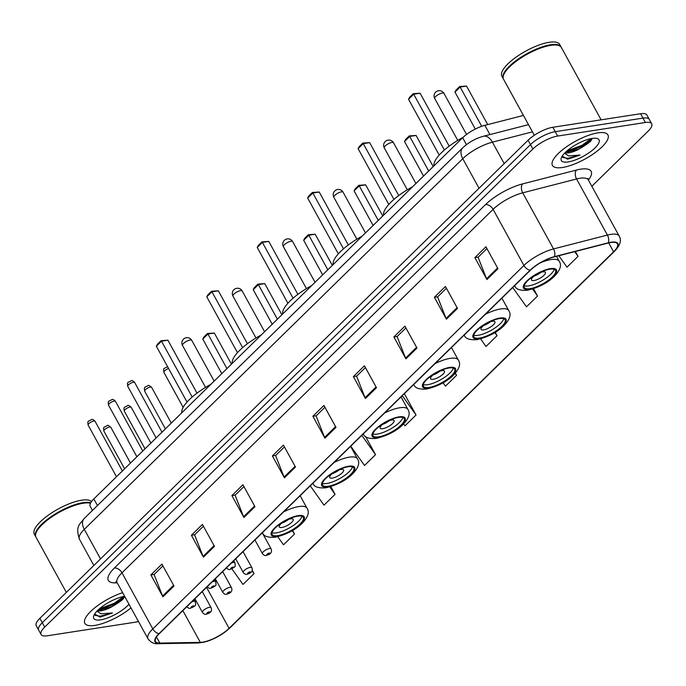 <?xml version="1.0" encoding="UTF-8"?>
<svg xmlns="http://www.w3.org/2000/svg" width="686" height="686" viewBox="0 0 686 686"><rect width="100%" height="100%" fill="white"/><g stroke="black" fill="none" stroke-linecap="round" stroke-linejoin="round"><path stroke-width="1.03" d="M92.456 510.427L90.209 506.345A19.791 6.311 -28.8 0 1 93.845 498.928L462.664 137.74A19.791 6.311 -28.8 0 1 484.865 125.341L523.427 115.428M110.995 607.153A26.385 8.412 151.2 0 0 122.828 599.375M578.572 149.248A26.385 8.412 151.2 0 0 590.406 141.47M591.821 186.275L648.073 131.189A19.791 6.311 151.2 0 0 651.7 123.78L646.881 115.008A19.791 6.311 151.2 0 0 640.587 113.73L552.839 127.279A19.791 6.311 151.2 0 0 528.083 140.218L39.882 618.309A19.791 6.311 151.2 0 0 36.255 625.726L38.665 630.108A19.791 6.311 151.2 0 1 42.292 622.699A19.791 6.311 151.2 0 0 38.665 630.108L41.074 634.499A19.791 6.311 151.2 0 0 47.368 635.776L135.116 622.219A19.791 6.311 151.2 0 0 138.461 621.473M651.7 123.78A19.791 6.311 151.2 0 0 645.406 122.494L557.658 136.051L555.248 131.669A19.791 6.311 151.2 0 0 530.492 144.6L42.292 622.699L530.492 144.6A19.791 6.311 151.2 0 1 555.248 131.669L642.996 118.112L555.248 131.669L552.839 127.279M649.29 119.39A19.791 6.311 151.2 0 0 642.996 118.112A19.791 6.311 151.2 0 1 649.29 119.39M597.849 132.878A31.659 10.101 151.2 0 0 565.856 147.267A31.659 10.101 151.2 0 0 552.427 165.437A31.659 10.101 151.2 0 0 562.503 167.487A31.659 10.101 151.2 0 0 594.496 153.098A31.659 10.101 151.2 0 0 607.925 134.928A31.659 10.101 151.2 0 0 597.849 132.878A31.659 10.101 151.2 0 0 565.856 147.267A31.659 10.101 151.2 0 0 552.427 165.437A31.659 10.101 151.2 0 0 562.503 167.487A31.659 10.101 151.2 0 0 594.496 153.098A31.659 10.101 151.2 0 0 607.925 134.928A31.659 10.101 151.2 0 0 597.849 132.878M122.623 592.678A31.659 10.101 151.2 0 0 94.659 607.925A31.659 10.101 151.2 0 0 84.85 623.342A31.659 10.101 151.2 0 0 94.925 625.392A31.659 10.101 151.2 0 0 130.983 607.882A31.659 10.101 151.2 0 1 94.925 625.392A31.659 10.101 151.2 0 1 84.85 623.342A31.659 10.101 151.2 0 1 94.659 607.925A31.659 10.101 151.2 0 1 122.623 592.678M610.754 242.51A21.112 6.731 -28.8 0 1 617.469 243.882A21.112 6.731 -28.8 0 1 613.601 251.788L229.081 628.35A21.112 6.731 -28.8 0 1 200.312 642.37L159.847 643.091A21.112 6.731 -28.8 0 1 155.49 641.504A21.112 6.731 -28.8 0 1 159.366 633.598L530.484 270.155A21.112 6.731 -28.8 0 1 554.168 256.924L608.036 243.076A21.112 6.731 -28.8 0 1 610.754 242.51M611.046 242.227A21.635 6.903 151.2 0 0 608.259 242.81L554.399 256.65A21.635 6.903 151.2 0 0 530.115 270.215L158.998 633.65A21.635 6.903 151.2 0 0 159.495 643.391L199.96 642.662A21.635 6.903 151.2 0 0 229.441 628.299L613.961 251.736A21.635 6.903 151.2 0 0 611.046 242.227M557.658 136.051A19.791 6.311 151.2 0 0 532.902 148.982L44.701 627.081A19.791 6.311 151.2 0 0 41.074 634.499M243.933 517.501L231.885 495.592L242.93 484.77L254.978 506.688L243.933 517.501A5.274 3.293 45.6 0 1 243.573 516.73L254.575 505.951M203.433 557.161L191.385 535.252L202.43 524.43L214.478 546.348L203.433 557.161A5.274 3.293 45.6 0 1 203.073 556.397L214.083 545.619M162.934 596.829L150.886 574.911L161.939 564.098L173.987 586.007L162.934 596.829A5.274 3.293 45.6 0 1 162.573 596.057L173.584 585.278M365.432 398.523L353.384 376.605L364.429 365.792L376.477 387.701L365.432 398.523A5.274 3.293 45.6 0 1 365.072 397.751L376.074 386.973M405.932 358.855L393.884 336.946L404.929 326.124L416.977 348.042L405.932 358.855A5.274 3.293 45.6 0 1 405.563 358.092L416.574 347.313M446.432 319.196L434.384 297.287L445.428 286.465L457.476 308.383L446.432 319.196A5.274 3.293 45.6 0 1 446.063 318.424L457.073 307.654M486.931 279.536L474.883 257.619L485.928 246.806L497.976 268.723L486.931 279.536A5.274 3.293 45.6 0 1 486.563 278.765L497.573 267.986M284.433 477.842L272.385 455.924L283.429 445.111L295.477 467.029L284.433 477.842A5.274 3.293 45.6 0 1 284.073 477.07L295.074 466.291M324.932 438.183L312.885 416.265L323.929 405.452L335.977 427.361L324.932 438.183A5.274 3.293 45.6 0 1 324.572 437.411L335.574 426.632M310.244 485.834L324.006 505.136L335.051 494.314L330.806 486.597M277.753 536.726L283.507 544.795L294.551 533.982L292.605 530.432M231.885 568.857L243.007 584.455L254.052 573.642L252.191 570.246M443.07 382.737L445.506 386.149L456.55 375.336L455.358 373.175M480.569 338.867L485.997 346.49L497.05 335.677L495.215 332.333M512.742 287.528L526.496 306.831L537.541 296.009L533.528 288.703M558.841 255.724L566.996 267.171L578.041 256.35L575.365 251.479M350.743 446.174L364.506 465.477L375.551 454.655L365.544 436.468M403.66 423.931L405.006 425.809L416.05 414.996L404.337 393.695M312.885 416.265L316.246 415.75M324.924 407.252L316.1 415.888L324.572 437.411M272.385 455.924L275.746 455.41M284.424 446.912L275.601 455.555L284.073 477.07M474.883 257.619L478.236 257.104M486.914 248.606L478.091 257.25L486.563 278.765M434.384 297.287L437.737 296.764M446.415 288.266L437.591 296.909L446.063 318.424M393.884 336.946L397.237 336.423M405.915 327.925L397.091 336.569L405.563 358.092M353.384 376.605L356.746 376.082M365.415 367.593L356.6 376.228L365.072 397.751M150.886 574.911L154.247 574.388M162.925 565.899L154.101 574.534L162.573 596.057M191.385 535.252L194.747 534.728M203.425 526.231L194.601 534.874L203.073 556.397M231.885 495.592L235.247 495.069M243.924 486.571L235.101 495.215L243.573 516.73M416.05 414.996L402.288 395.702M456.55 375.336L455.161 373.398M497.05 335.677L494.829 332.564M537.541 296.009L532.559 289.02M578.041 256.35L574.697 251.651M375.551 454.655L361.788 435.361M335.051 494.314L329.769 486.914M294.551 533.982L292.193 530.672M254.052 573.642L252.011 570.769M601.125 119.827L561.337 47.454A32.979 10.522 151.2 0 0 557.95 45.285A32.979 10.522 151.2 0 0 550.849 45.319A32.979 10.522 151.2 0 0 503.515 75.203A32.979 10.522 151.2 0 0 503.533 79.233L534.325 135.245M557.744 45.233A32.654 10.419 151.2 0 0 557.538 45.19A32.654 10.419 151.2 0 0 550.506 45.225A32.654 10.419 151.2 0 0 503.653 74.817A32.654 10.419 151.2 0 0 503.584 75.006M561.174 47.188A32.979 10.522 151.2 0 0 561.037 46.905A32.979 10.522 151.2 0 0 550.541 44.77A32.979 10.522 151.2 0 0 517.218 59.759A32.979 10.522 151.2 0 0 503.232 78.684A32.979 10.522 151.2 0 0 503.395 78.959M561.037 46.905L559.682 44.444A32.979 10.522 151.2 0 0 549.186 42.309A32.979 10.522 151.2 0 0 515.863 57.298A32.979 10.522 151.2 0 0 501.878 76.223L503.232 78.684M565.058 152.695A14.912 4.759 151.2 0 0 568.84 152.858A14.912 4.759 151.2 0 0 579.516 148.836L568.317 151.898L566.001 151.795M562.237 156.091L567.622 159.203L580.03 155.053L568.617 155.919L564.527 153.244M592.181 138.426A21.506 6.86 151.2 0 0 561.311 157.917A21.506 6.86 151.2 0 0 568.171 161.939A21.506 6.86 151.2 0 0 592.575 150.114A21.506 6.86 151.2 0 0 596.811 138.401A21.506 6.86 151.2 0 0 592.181 138.426M579.516 148.836L591.04 140.707L592.035 138.452M580.03 155.053L567.931 158.286L562.649 157.523M591.358 138.563L581.839 145.372L566.945 150.946M591.761 139.515L582.32 146.247L566.97 151.898M549.88 269.186A17.81 5.677 151.2 0 0 531.89 277.281A17.81 5.677 151.2 0 0 524.336 287.503A17.81 5.677 151.2 0 0 529.995 288.66A17.81 5.677 151.2 0 0 547.994 280.565A17.81 5.677 151.2 0 0 555.549 270.344A17.81 5.677 151.2 0 0 549.88 269.186M524.181 285.805A17.81 5.677 151.2 0 0 528.494 285.925A17.81 5.677 151.2 0 0 544.513 279.168A17.81 5.677 151.2 0 0 554.194 269.306M463.076 137.337A38.587 12.305 151.2 0 0 433.989 165.815M481.718 126.301L460.126 87.036L466.531 86.05L487.72 124.603M454.972 92.087L456.027 90.123L459.706 86.522L460.126 87.036L454.972 92.087L475.304 129.054M459.706 86.522L466.531 86.05M444.382 150.028L413.692 94.205L420.098 93.219L449.201 146.161M408.539 99.256L409.593 97.301L413.272 93.69L413.692 94.205L408.539 99.256L439.22 155.062M413.272 93.69L420.098 93.219M542.849 271.862A7.915 2.521 151.2 0 0 534.857 275.455A7.915 2.521 151.2 0 0 531.496 279.999A7.915 2.521 151.2 0 0 534.017 280.514A7.915 2.521 151.2 0 0 542.017 276.912A7.915 2.521 151.2 0 0 545.37 272.376A7.915 2.521 151.2 0 0 542.849 271.862M533.922 276.166A7.915 2.521 151.2 0 0 540.842 272.368M90.501 503.215A32.979 10.522 151.2 0 0 90.372 503.19A32.979 10.522 151.2 0 0 83.272 503.224A32.979 10.522 151.2 0 0 35.938 533.108A32.979 10.522 151.2 0 0 35.955 537.138L66.336 592.404M90.166 503.138A32.654 10.419 151.2 0 0 89.969 503.095A32.654 10.419 151.2 0 0 82.937 503.13A32.654 10.419 151.2 0 0 36.075 532.722A32.654 10.419 151.2 0 0 36.006 532.911M90.715 502.812A32.979 10.522 151.2 0 0 82.963 502.675A32.979 10.522 151.2 0 0 49.641 517.664A32.979 10.522 151.2 0 0 35.655 536.589A32.979 10.522 151.2 0 0 35.818 536.864M91.512 501.569A32.979 10.522 151.2 0 0 81.608 500.214A32.979 10.522 151.2 0 0 48.286 515.203A32.979 10.522 151.2 0 0 34.3 534.128L35.655 536.589M97.489 610.6A14.912 4.759 151.2 0 0 101.262 610.763A14.912 4.759 151.2 0 0 111.938 606.741L100.739 609.803L98.424 609.7M94.659 613.996L100.045 617.108L112.453 612.958L101.039 613.824L96.949 611.149M124.629 596.331A21.506 6.86 151.2 0 0 124.603 596.331A21.506 6.86 151.2 0 0 93.733 615.822A21.506 6.86 151.2 0 0 100.593 619.844A21.506 6.86 151.2 0 0 128.977 604.229M111.938 606.741L123.463 598.612L124.458 596.357M112.453 612.958L100.353 616.191L95.071 615.428M123.78 596.468L114.262 603.277L99.367 608.851M124.183 597.42L114.742 604.152L99.393 609.803M499.442 318.587A17.81 5.677 151.2 0 0 481.443 326.682A17.81 5.677 151.2 0 0 473.889 336.903A17.81 5.677 151.2 0 0 479.557 338.052A17.81 5.677 151.2 0 0 497.556 329.966A17.81 5.677 151.2 0 0 505.11 319.745A17.81 5.677 151.2 0 0 499.442 318.587M473.743 335.197A17.81 5.677 151.2 0 0 478.056 335.317A17.81 5.677 151.2 0 0 494.074 328.568A17.81 5.677 151.2 0 0 503.756 318.698M412.62 186.746A38.587 12.305 151.2 0 0 383.551 215.215M428.699 171.003L409.688 136.428L416.093 135.442L433.209 166.587M404.534 141.479L405.58 139.524L409.268 135.914L409.688 136.428L404.534 141.479L423.545 176.053M409.268 135.914L416.093 135.442M393.944 199.429L363.254 143.606L369.651 142.619L398.755 195.553M358.101 148.656L359.147 146.693L362.834 143.091L363.254 143.606L358.101 148.656L388.782 204.454M362.834 143.091L369.651 142.619M492.411 321.254A7.915 2.521 151.2 0 0 484.419 324.855A7.915 2.521 151.2 0 0 481.058 329.391A7.915 2.521 151.2 0 0 483.579 329.906A7.915 2.521 151.2 0 0 491.57 326.313A7.915 2.521 151.2 0 0 494.932 321.768A7.915 2.521 151.2 0 0 492.411 321.254M483.476 325.567A7.915 2.521 151.2 0 0 490.404 321.76M449.004 367.979A17.81 5.677 151.2 0 0 431.005 376.074A17.81 5.677 151.2 0 0 423.451 386.295A17.81 5.677 151.2 0 0 429.119 387.453A17.81 5.677 151.2 0 0 447.118 379.358A17.81 5.677 151.2 0 0 454.672 369.137A17.81 5.677 151.2 0 0 449.004 367.979M423.305 384.597A17.81 5.677 151.2 0 0 427.618 384.709A17.81 5.677 151.2 0 0 443.636 377.96A17.81 5.677 151.2 0 0 453.309 368.099M362.182 236.138A38.587 12.305 151.2 0 0 333.113 264.607M378.26 220.395L359.25 185.829L365.647 184.843L382.771 215.979M354.096 190.88L355.142 188.916L358.829 185.314L359.25 185.829L354.096 190.88L373.098 225.445M358.829 185.314L365.647 184.843M343.506 248.821L312.816 192.998L319.213 192.011L348.317 244.953M307.662 198.048L308.709 196.093L312.396 192.483L312.816 192.998L307.662 198.048L338.344 253.854M312.396 192.483L319.213 192.011M441.973 370.654A7.915 2.521 151.2 0 0 433.972 374.247A7.915 2.521 151.2 0 0 430.619 378.792A7.915 2.521 151.2 0 0 433.14 379.307A7.915 2.521 151.2 0 0 441.132 375.705A7.915 2.521 151.2 0 0 444.494 371.16A7.915 2.521 151.2 0 0 441.973 370.654M433.038 374.959A7.915 2.521 151.2 0 0 439.958 371.16M398.566 417.38A17.81 5.677 151.2 0 0 380.567 425.474A17.81 5.677 151.2 0 0 373.013 435.696A17.81 5.677 151.2 0 0 378.681 436.845A17.81 5.677 151.2 0 0 396.671 428.75A17.81 5.677 151.2 0 0 404.226 418.537A17.81 5.677 151.2 0 0 398.566 417.38M372.867 433.989A17.81 5.677 151.2 0 0 377.171 434.109A17.81 5.677 151.2 0 0 393.198 427.361A17.81 5.677 151.2 0 0 402.871 417.491M311.744 285.539A38.587 12.305 151.2 0 0 282.675 314.008M327.814 269.795L308.811 235.221L315.208 234.235L332.333 265.379M303.658 240.272L304.704 238.316L308.391 234.706L308.811 235.221L303.658 240.272L322.66 274.846M308.391 234.706L315.208 234.235M293.068 298.213L262.378 242.398L268.775 241.412L297.878 294.345M257.224 247.449L258.27 245.485L261.958 241.884L262.378 242.398L257.224 247.449L287.906 303.246M261.958 241.884L268.775 241.412M391.535 420.046A7.915 2.521 151.2 0 0 383.534 423.648A7.915 2.521 151.2 0 0 380.181 428.184A7.915 2.521 151.2 0 0 382.694 428.699A7.915 2.521 151.2 0 0 390.694 425.106A7.915 2.521 151.2 0 0 394.056 420.561A7.915 2.521 151.2 0 0 391.535 420.046M382.599 424.36A7.915 2.521 151.2 0 0 389.519 420.552M348.119 466.772A17.81 5.677 151.2 0 0 330.129 474.866A17.81 5.677 151.2 0 0 322.574 485.088A17.81 5.677 151.2 0 0 328.242 486.245A17.81 5.677 151.2 0 0 346.233 478.151A17.81 5.677 151.2 0 0 353.787 467.929A17.81 5.677 151.2 0 0 348.119 466.772M322.42 483.39A17.81 5.677 151.2 0 0 326.733 483.501A17.81 5.677 151.2 0 0 342.751 476.753A17.81 5.677 151.2 0 0 352.433 466.892M261.306 334.931A38.587 12.305 151.2 0 0 232.237 363.4M277.376 319.187L258.373 284.621L264.77 283.635L281.886 314.771M253.22 289.672L254.266 287.708L257.945 284.107L258.373 284.621L253.22 289.672L272.222 324.238M257.945 284.107L264.77 283.635M242.63 347.613L211.94 291.79L218.337 290.804L247.44 343.746M206.786 296.841L207.832 294.886L211.511 291.276L211.94 291.79L206.786 296.841L237.467 352.647M211.511 291.276L218.337 290.804M341.096 469.447A7.915 2.521 151.2 0 0 333.096 473.04A7.915 2.521 151.2 0 0 329.743 477.585A7.915 2.521 151.2 0 0 332.256 478.099A7.915 2.521 151.2 0 0 340.256 474.498A7.915 2.521 151.2 0 0 343.609 469.953A7.915 2.521 151.2 0 0 341.096 469.447M332.161 473.752A7.915 2.521 151.2 0 0 339.081 469.953M297.681 516.172A17.81 5.677 151.2 0 0 279.691 524.267A17.81 5.677 151.2 0 0 272.136 534.488A17.81 5.677 151.2 0 0 277.804 535.637A17.81 5.677 151.2 0 0 295.795 527.543A17.81 5.677 151.2 0 0 303.349 517.321A17.81 5.677 151.2 0 0 297.681 516.172M271.982 532.782A17.81 5.677 151.2 0 0 276.295 532.902A17.81 5.677 151.2 0 0 292.313 526.153A17.81 5.677 151.2 0 0 301.994 516.284M210.868 384.332A38.587 12.305 151.2 0 0 181.799 412.792M226.937 368.588L207.935 334.013L214.332 333.027L231.448 364.163M202.782 339.064L203.828 337.109L207.506 333.499L207.935 334.013L202.782 339.064L221.784 373.63M207.506 333.499L214.332 333.027M192.183 397.005L161.502 341.191L167.899 340.205L197.002 393.138M156.348 346.233L157.394 344.278L161.073 340.676L161.502 341.191L156.348 346.233L187.021 402.039M161.073 340.676L167.899 340.205M290.658 518.839A7.915 2.521 151.2 0 0 282.658 522.44A7.915 2.521 151.2 0 0 279.296 526.977A7.915 2.521 151.2 0 0 281.817 527.491A7.915 2.521 151.2 0 0 289.818 523.898A7.915 2.521 151.2 0 0 293.171 519.353A7.915 2.521 151.2 0 0 290.658 518.839M281.723 523.152A7.915 2.521 151.2 0 0 288.643 519.345M489.941 134.567L484.865 125.341M466.454 144.635L462.664 137.74M97.472 505.522L93.845 498.928M528.083 140.218L532.902 148.982M640.587 113.73L645.406 122.494M39.882 618.309L44.701 627.081M532.465 131.858L492.394 142.156L504.184 163.611M462.69 147.859A13.197 8.232 45.6 0 0 462.784 158.698L84.284 529.36A26.385 8.412 151.2 0 0 79.447 539.247C75.006 525.708 80.322 524.087 84.198 518.522L462.69 147.859C468.632 142.328 475.552 138.461 483.441 136.24A13.197 7.838 75.6 0 1 492.394 142.156A26.385 8.412 151.2 0 0 462.784 158.698L479.034 188.247M84.198 518.522A13.197 8.232 45.6 0 0 84.284 529.36L100.533 558.918M613.601 251.788L608.714 242.913M158.998 633.65A6.594 4.116 -134.4 0 1 152.815 628.899L523.933 265.465A26.385 8.412 -28.8 0 1 553.542 248.924L607.41 235.075A26.385 8.412 -28.8 0 1 610.806 234.372A26.385 8.412 -28.8 0 1 619.201 236.078L588.365 179.981A26.385 8.412 151.2 0 0 579.97 178.266A26.385 8.412 151.2 0 0 576.566 178.977L522.706 192.826A26.385 8.412 151.2 0 0 493.097 209.359L121.979 572.801A26.385 8.412 151.2 0 0 117.135 582.688L116.028 581.557L116.817 581.702M608.259 242.81A6.594 3.919 75.6 0 0 607.41 235.075L576.566 178.977A6.594 3.919 -104.4 0 1 576.386 170.068A32.979 10.522 -28.8 0 1 588.391 180.032M117.212 582.826L115.145 582.868A32.979 10.522 -28.8 0 1 114.391 568.025L485.517 204.591A6.594 4.116 45.6 0 1 493.097 209.359L523.933 265.465A6.594 4.116 45.6 0 0 530.115 270.215M159.495 643.391A6.594 5.351 89 0 1 157.96 643.691C154.11 644.094 150.774 642.456 147.979 638.786A26.385 8.412 -28.8 0 1 152.815 628.899L121.979 572.801A6.594 4.116 45.6 0 0 114.391 568.025M485.517 204.591A32.979 10.522 -28.8 0 1 522.526 183.917A6.594 3.919 -104.4 0 0 522.706 192.826L553.542 248.924A6.594 3.919 75.6 0 1 554.399 256.65M199.96 642.662A6.594 5.351 89 0 1 198.426 642.971C209.504 641.753 219.992 636.745 229.887 627.947L614.407 251.385A6.594 4.116 -134.4 0 1 613.961 251.736M229.441 628.299A6.594 4.116 45.6 0 0 229.887 627.947M522.526 183.917L576.386 170.068M116.629 582.011A6.594 5.351 -91 0 0 115.145 582.868M159.847 643.091L156.485 636.977M200.312 642.37L182.845 610.6M229.081 628.35L206.555 587.379M529.446 289.2A18.796 5.994 151.2 0 0 552.967 276.912A18.796 5.994 151.2 0 0 550.429 268.646A18.796 5.994 151.2 0 0 526.917 280.934A18.796 5.994 151.2 0 0 529.446 289.2M540.645 262.687A25.399 8.103 -28.8 0 1 551.107 259.565A25.399 8.103 -28.8 0 1 559.184 261.212C562.023 265.293 560.153 270.584 553.559 277.093C546.931 283.284 538.227 287.666 527.44 290.238C520.031 290.753 515.769 289.235 514.672 285.685A25.399 8.103 -28.8 0 1 514.654 285.65L514.672 285.685M434.718 98.484A5.274 1.681 -28.8 0 1 435.687 96.503A5.274 1.681 -28.8 0 1 442.29 93.056A5.274 1.681 -28.8 0 1 443.971 93.399A5.274 5.274 0 0 0 435.653 92.173A5.274 5.274 0 0 0 434.718 98.484L457.759 140.39M479.008 338.601A18.796 5.994 151.2 0 0 502.529 326.313A18.796 5.994 151.2 0 0 499.991 318.047A18.796 5.994 151.2 0 0 476.478 330.335A18.796 5.994 151.2 0 0 479.008 338.601M485.474 314.231A25.399 8.103 -28.8 0 1 500.66 308.957A25.399 8.103 -28.8 0 1 508.746 310.604C511.585 314.685 509.715 319.985 503.121 326.493C496.493 332.676 487.789 337.058 477.002 339.639C469.593 340.145 465.331 338.627 464.233 335.077A25.399 8.103 -28.8 0 1 464.216 335.051L464.233 335.077M384.28 147.876A5.274 1.681 -28.8 0 1 385.249 145.904A5.274 1.681 -28.8 0 1 391.852 142.448A5.274 1.681 -28.8 0 1 393.524 142.791A5.274 5.274 0 0 0 385.215 141.565A5.274 5.274 0 0 0 384.28 147.876L407.321 189.79M428.57 387.993A18.796 5.994 151.2 0 0 452.083 375.705A18.796 5.994 151.2 0 0 449.553 367.439A18.796 5.994 151.2 0 0 426.032 379.727A18.796 5.994 151.2 0 0 428.57 387.993M435.035 363.631A25.399 8.103 -28.8 0 1 450.222 358.358A25.399 8.103 -28.8 0 1 458.308 360.004C461.146 364.086 459.277 369.377 452.683 375.885C446.054 382.076 437.351 386.458 426.563 389.031C419.146 389.545 414.893 388.027 413.795 384.477A25.399 8.103 -28.8 0 1 413.778 384.443L413.795 384.477M333.842 197.276A5.274 1.681 -28.8 0 1 334.811 195.296A5.274 1.681 -28.8 0 1 341.405 191.848A5.274 1.681 -28.8 0 1 343.086 192.191A5.274 5.274 0 0 0 334.768 190.957A5.274 5.274 0 0 0 333.842 197.276L356.883 239.182M378.132 437.385A18.796 5.994 151.2 0 0 401.644 425.097A18.796 5.994 151.2 0 0 399.115 416.839A18.796 5.994 151.2 0 0 375.594 429.127A18.796 5.994 151.2 0 0 378.132 437.385M384.597 413.023A25.399 8.103 -28.8 0 1 399.784 407.75A25.399 8.103 -28.8 0 1 407.861 409.396C410.708 413.478 408.83 418.777 402.245 425.286C395.616 431.468 386.904 435.85 376.125 438.431C368.708 438.937 364.455 437.419 363.357 433.869A25.399 8.103 -28.8 0 1 363.34 433.844L363.357 433.869M283.404 246.668A5.274 1.681 -28.8 0 1 284.364 244.696A5.274 1.681 -28.8 0 1 290.967 241.24A5.274 1.681 -28.8 0 1 292.648 241.583A5.274 5.274 0 0 0 284.33 240.357A5.274 5.274 0 0 0 283.404 246.668L306.436 288.583M327.685 486.786A18.796 5.994 151.2 0 0 351.206 474.498A18.796 5.994 151.2 0 0 348.677 466.231A18.796 5.994 151.2 0 0 325.155 478.519A18.796 5.994 151.2 0 0 327.685 486.786M334.159 462.415A25.399 8.103 -28.8 0 1 349.346 457.15A25.399 8.103 -28.8 0 1 357.423 458.797C360.27 462.878 358.392 468.169 351.807 474.678C345.178 480.869 336.466 485.251 325.687 487.823C318.27 488.338 314.017 486.811 312.919 483.261A25.399 8.103 -28.8 0 1 312.902 483.236L312.919 483.261M232.957 296.069A5.274 1.681 -28.8 0 1 233.926 294.088A5.274 1.681 -28.8 0 1 240.529 290.641A5.274 1.681 -28.8 0 1 242.209 290.984A5.274 5.274 0 0 0 233.892 289.749A5.274 5.274 0 0 0 232.957 296.069L255.998 337.975M277.247 536.178A18.796 5.994 151.2 0 0 300.768 523.89A18.796 5.994 151.2 0 0 298.239 515.632A18.796 5.994 151.2 0 0 274.717 527.92A18.796 5.994 151.2 0 0 277.247 536.178M283.721 511.816A25.399 8.103 -28.8 0 1 298.907 506.542A25.399 8.103 -28.8 0 1 306.985 508.189C309.832 512.27 307.954 517.561 301.368 524.078C294.74 530.261 286.028 534.643 275.249 537.224C267.832 537.73 263.578 536.212 262.472 532.662A25.399 8.103 -28.8 0 1 262.464 532.636L262.472 532.662M182.519 345.461A5.274 1.681 -28.8 0 1 183.488 343.48A5.274 1.681 -28.8 0 1 190.091 340.033A5.274 1.681 -28.8 0 1 191.771 340.376A5.274 5.274 0 0 0 183.454 339.15A5.274 5.274 0 0 0 182.519 345.461L205.56 387.376M168.593 368.511A3.962 1.261 151.2 0 0 165.112 370.423A3.962 1.261 151.2 0 0 163.894 372.335C163.294 367.507 163.448 369.179 167.23 366.813L167.633 366.77M254.943 540.002L262.421 553.611A4.948 1.578 -28.8 0 1 264.522 550.772A4.948 1.578 -28.8 0 1 269.521 548.517A4.948 1.578 -28.8 0 1 271.09 548.843L262.284 532.808M269.186 553.062A1.646 0.523 151.2 0 0 267.12 554.142A1.646 0.523 151.2 0 0 267.343 554.863A1.646 0.523 151.2 0 0 269.409 553.791A1.646 0.523 151.2 0 0 269.186 553.062M150.354 387.084A3.962 1.261 151.2 0 0 146.358 388.885A3.962 1.261 151.2 0 0 144.677 391.157C144.069 386.329 144.232 388.002 148.013 385.635C148.313 384.957 149.522 385.523 151.615 387.341A3.962 1.261 151.2 0 0 150.354 387.084M235.718 558.816L243.204 572.433A4.948 1.578 -28.8 0 1 245.305 569.586A4.948 1.578 -28.8 0 1 250.304 567.339A4.948 1.578 -28.8 0 1 251.873 567.665L243.058 551.63M249.97 571.884A1.646 0.523 151.2 0 0 247.903 572.964A1.646 0.523 151.2 0 0 248.126 573.685A1.646 0.523 151.2 0 0 250.184 572.604A1.646 0.523 151.2 0 0 249.97 571.884M129.963 407.064A3.962 1.261 151.2 0 0 125.958 408.865A3.962 1.261 151.2 0 0 124.286 411.128C123.677 406.301 123.832 407.973 127.613 405.606C127.922 404.929 129.122 405.503 131.215 407.321A3.962 1.261 151.2 0 0 129.963 407.064M215.327 578.795L222.804 592.404A4.948 1.578 -28.8 0 1 224.905 589.566A4.948 1.578 -28.8 0 1 229.904 587.319A4.948 1.578 -28.8 0 1 231.482 587.636L222.667 571.61M229.57 591.855A1.646 0.523 151.2 0 0 227.503 592.936A1.646 0.523 151.2 0 0 227.726 593.664A1.646 0.523 151.2 0 0 229.793 592.584A1.646 0.523 151.2 0 0 229.57 591.855M109.563 427.035A3.962 1.261 151.2 0 0 105.567 428.836A3.962 1.261 151.2 0 0 103.886 431.108C103.277 426.28 103.44 427.953 107.222 425.577C107.522 424.908 108.722 425.474 110.823 427.292A3.962 1.261 151.2 0 0 109.563 427.035M194.927 598.767L202.413 612.375A4.948 1.578 -28.8 0 1 204.505 609.537A4.948 1.578 -28.8 0 1 209.504 607.29A4.948 1.578 -28.8 0 1 211.082 607.607L202.267 591.581M209.17 611.835A1.646 0.523 151.2 0 0 207.112 612.907A1.646 0.523 151.2 0 0 207.335 613.636A1.646 0.523 151.2 0 0 209.393 612.555A1.646 0.523 151.2 0 0 209.17 611.835M127.742 386.338C127.133 381.502 127.296 383.174 131.069 380.807C131.935 380.258 133.135 380.833 134.679 382.522A3.962 1.261 151.2 0 0 133.418 382.265A3.962 1.261 151.2 0 0 129.422 384.066A3.962 1.261 151.2 0 0 127.742 386.338L156.116 437.942M231.328 563.12A4.948 1.578 -28.8 0 1 233.36 562.52A4.948 1.578 -28.8 0 1 234.938 562.837C235.392 567.768 236.027 566.07 230.187 569.38C229.081 569.937 227.778 569.346 226.269 567.605M231.182 568.865A1.646 0.523 151.2 0 0 233.249 567.785A1.646 0.523 151.2 0 0 233.026 567.056A1.646 0.523 151.2 0 0 230.968 568.137A1.646 0.523 151.2 0 0 231.182 568.865M108.525 405.152C107.916 400.324 108.079 401.996 111.852 399.629C112.71 399.08 113.91 399.655 115.454 401.344A3.962 1.261 151.2 0 0 114.202 401.087A3.962 1.261 151.2 0 0 110.197 402.879A3.962 1.261 151.2 0 0 108.525 405.152L136.891 456.765M212.111 581.942A4.948 1.578 -28.8 0 1 214.143 581.342A4.948 1.578 -28.8 0 1 215.721 581.659C216.176 586.59 216.81 584.892 210.962 588.202C209.865 588.76 208.553 588.168 207.043 586.427M211.965 587.679A1.646 0.523 151.2 0 0 214.032 586.607A1.646 0.523 151.2 0 0 213.809 585.878A1.646 0.523 151.2 0 0 211.742 586.959A1.646 0.523 151.2 0 0 211.965 587.679M88.125 425.131C87.516 420.304 87.679 421.976 91.461 419.6C92.318 419.06 93.519 419.626 95.062 421.315A3.962 1.261 151.2 0 0 93.802 421.058A3.962 1.261 151.2 0 0 89.806 422.859A3.962 1.261 151.2 0 0 88.125 425.131L116.5 476.744M191.711 601.922A4.948 1.578 -28.8 0 1 193.744 601.313A4.948 1.578 -28.8 0 1 195.321 601.631C195.776 606.57 196.41 604.863 190.571 608.182C189.465 608.731 188.161 608.139 186.652 606.398M191.574 607.659A1.646 0.523 151.2 0 0 193.632 606.578A1.646 0.523 151.2 0 0 193.409 605.858A1.646 0.523 151.2 0 0 191.351 606.93A1.646 0.523 151.2 0 0 191.574 607.659M79.447 539.247L93.853 565.461M483.441 136.24L528.503 124.655M157.96 643.691L198.426 642.971M614.407 251.385C620.161 245.502 621.765 240.4 619.201 236.078M147.979 638.786L117.135 582.688M587.705 179.183L587.996 178.446L588.365 179.981M556.5 256.324L559.184 261.212M466.54 134.447L443.971 93.399M501.895 298.153L508.746 310.604M415.913 183.514L393.524 142.791M451.457 347.545L458.308 360.004M365.475 232.914L343.086 192.191M401.018 396.945L407.861 409.396M315.037 282.306L292.648 241.583M350.58 446.337L357.423 458.797M264.599 331.707L242.209 290.984M300.142 495.738L306.985 508.189M214.161 381.099L191.771 340.376M163.894 372.335L183.145 407.347M262.421 553.611C263.93 555.351 265.233 555.943 266.34 555.386C270.764 554.297 272.351 552.119 271.09 548.843M144.677 391.157L165.403 428.853M243.204 572.433C244.713 574.173 246.017 574.765 247.123 574.208C251.548 573.119 253.134 570.941 251.873 567.665M151.615 387.341L171.268 423.099M124.286 411.128L145.003 448.824M222.804 592.404C224.313 594.145 225.625 594.736 226.723 594.179C231.156 593.098 232.734 590.912 231.482 587.636M131.215 407.321L150.877 443.079M103.886 431.108L124.603 468.804M202.413 612.375C203.922 614.116 205.225 614.707 206.332 614.159C210.756 613.07 212.343 610.892 211.082 607.607M110.823 427.292L130.477 463.05M134.679 382.522L161.982 432.197M233.772 560.728L234.938 562.837M115.454 401.344L142.765 451.019M214.555 579.55L215.721 581.659M95.062 421.315L122.374 470.99M194.164 599.521L195.321 601.631"/></g></svg>
